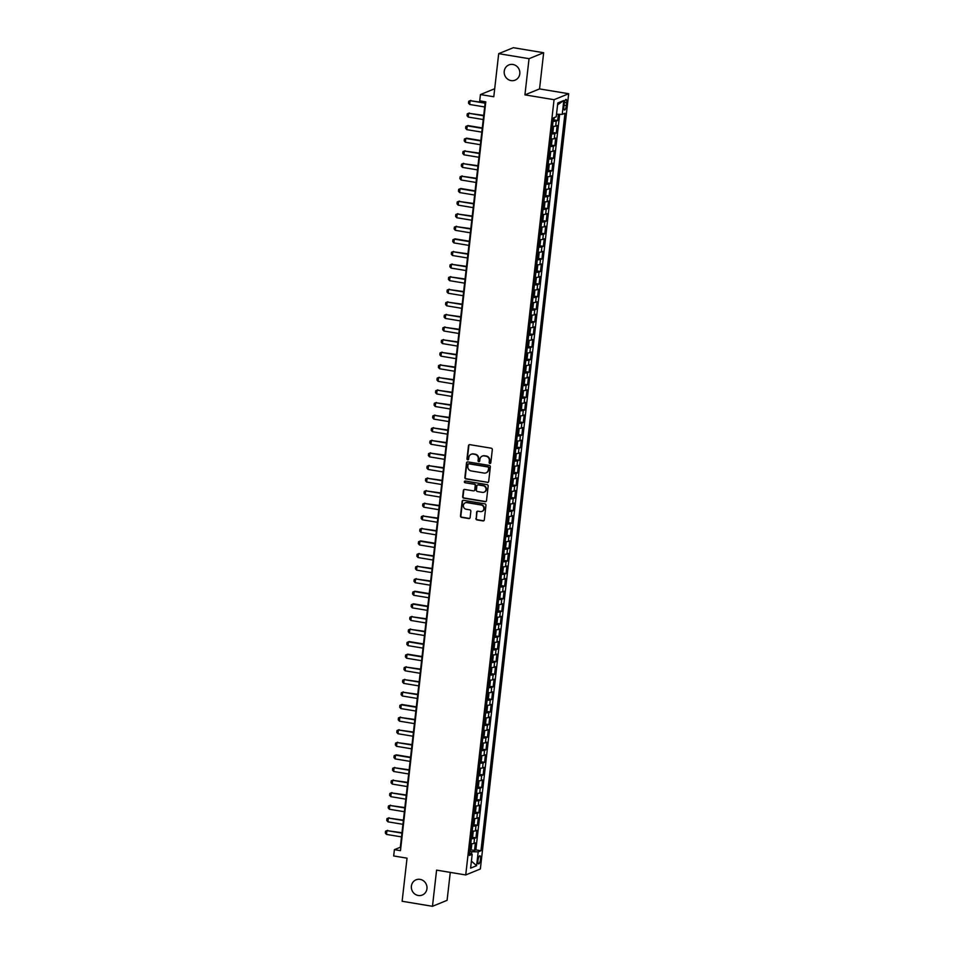 <?xml version="1.0" encoding="UTF-8"?>
<svg xmlns="http://www.w3.org/2000/svg" width="954" height="954" viewBox="0 0 954 954"><rect width="100%" height="100%" fill="white"/><g stroke="black" fill="none" stroke-linecap="round" stroke-linejoin="round"><path stroke-width="1.43" d="M489.879 463.489A0.882 0.835 -112.2 0 0 490.821 462.762L492.312 449.632A1.264 1.192 -112.2 0 0 491.262 448.201L469.809 444.647A1.264 1.192 -112.2 0 0 468.486 445.685L466.983 458.814A0.882 0.835 -112.2 0 0 468.152 459.768A0.882 0.835 -112.2 0 0 468.652 459.089L468.843 457.395A4.031 3.804 -112.2 0 1 473.112 454.068L474.901 454.366A4.031 3.804 -112.2 0 1 478.264 458.946L478.061 460.651A0.882 0.835 -112.2 0 0 479.23 461.605A0.882 0.835 -112.2 0 0 479.731 460.925L479.934 459.232A4.031 3.804 -112.2 0 1 484.191 455.905L485.98 456.203A4.031 3.804 -112.2 0 1 489.342 460.782L489.152 462.487A0.882 0.835 -112.2 0 0 489.879 463.489M482.414 456.048A4.031 3.804 -112.2 0 1 484.584 455.75L486.373 456.036A4.031 3.804 -112.2 0 1 489.736 460.627L489.545 462.32A0.882 0.835 -112.2 0 0 490.499 463.334M469.404 444.659A1.264 1.192 -112.2 0 0 468.879 445.53L467.377 458.647A0.882 0.835 -112.2 0 0 468.342 459.661M471.336 454.211A4.031 3.804 -112.2 0 1 473.506 453.913L475.295 454.211A4.031 3.804 -112.2 0 1 478.658 458.791L478.467 460.484A0.882 0.835 -112.2 0 0 479.421 461.497M420.082 879.373A8.216 7.751 -112.2 0 0 411.424 888.269A8.216 7.751 -112.2 0 0 422.264 895.043A8.216 7.751 -112.2 0 0 420.082 879.373M512.918 64.478A8.216 7.751 -112.2 0 0 504.261 73.375A8.216 7.751 -112.2 0 0 515.112 80.148A8.216 7.751 -112.2 0 0 512.918 64.478M480.506 859.315A4.114 1.181 99.4 0 0 479.91 855.786A4.114 1.181 99.4 0 0 477.978 860.353A4.114 1.181 99.4 0 0 478.574 863.895A4.114 1.181 99.4 0 0 480.506 859.315M475.915 518.475A1.264 1.192 -112.2 0 0 476.964 519.906L482.974 520.908A1.264 1.192 -112.2 0 0 484.31 519.858L485.968 505.286A1.264 1.192 -112.2 0 0 484.918 503.855L463.477 500.301A1.264 1.192 -112.2 0 0 462.141 501.339L460.484 515.911A1.264 1.192 -112.2 0 0 461.533 517.354L468.796 518.559A1.264 1.192 -112.2 0 0 470.131 517.521L470.847 511.272A1.264 1.192 -112.2 0 0 469.785 509.841L466.184 509.245A3.375 3.184 -112.2 0 1 465.29 502.818A3.375 3.184 -112.2 0 1 466.935 502.639L481.054 504.976A3.375 3.184 -112.2 0 1 481.961 511.404A3.375 3.184 -112.2 0 1 480.303 511.582L477.954 511.201A1.264 1.192 -112.2 0 0 476.618 512.238L476.308 518.308A1.264 1.192 -112.2 0 0 477.358 519.739L483.368 520.741A1.264 1.192 -112.2 0 0 483.785 520.741M529.041 58.683L524.927 94.863L539.547 88.913L543.661 52.732L529.041 58.683L498.692 53.662L493.79 96.759L480.434 94.553L479.719 100.838L485.789 101.851L400.465 850.67L394.396 849.668L393.68 855.953L407.036 858.171L402.123 901.268L432.472 906.3L447.092 900.337L450.276 872.385M524.927 94.863L554.059 99.693L465.731 874.949L436.586 870.12L432.472 906.3M487.351 482.486A1.264 1.192 -112.2 0 0 488.686 481.448L490.344 466.864A1.264 1.192 -112.2 0 0 489.295 465.433L467.854 461.879A1.264 1.192 -112.2 0 0 466.518 462.917L464.86 477.501A1.264 1.192 -112.2 0 0 465.91 478.932L487.744 482.319A1.264 1.192 -112.2 0 0 488.162 482.319M488.162 486.075L486.492 500.659A1.264 1.192 -112.2 0 1 485.169 501.697L463.716 498.143A1.264 1.192 -112.2 0 1 462.666 496.712L463.382 490.475A1.264 1.192 -112.2 0 1 464.705 489.426L473.411 490.869A1.264 1.192 -112.2 0 0 474.746 489.831L475.211 485.693A1.264 1.192 -112.2 0 0 474.162 484.262L465.111 482.76A0.882 0.835 -112.2 0 1 464.872 481.078A0.882 0.835 -112.2 0 1 465.302 481.031L487.112 484.644A1.264 1.192 -112.2 0 1 488.162 486.075M498.692 53.662L513.312 47.7L543.661 52.732M470.584 849.775L474.532 850.431L475.39 842.883L473.947 843.467L474.52 838.435A5.14 0.859 -173.5 0 1 471.336 838.626M472.027 837.195L475.963 837.85L476.833 830.29L475.39 830.886L475.963 825.854A5.14 0.859 -173.5 0 1 472.767 826.045M473.458 824.602L477.405 825.258L478.264 817.709L476.821 818.293L477.394 813.261A5.14 0.859 -173.5 0 1 474.198 813.452M474.889 812.021L478.836 812.677L479.695 805.128L478.252 805.713L478.825 800.68A5.14 0.859 -173.5 0 1 475.629 800.871M476.32 799.44L480.267 800.084L481.126 792.535L479.683 793.132L480.256 788.087A5.14 0.859 -173.5 0 1 477.072 788.29M477.763 786.847L481.698 787.503L482.569 779.955L481.126 780.539L481.698 775.507A5.14 0.859 -173.5 0 1 478.503 775.697M479.194 774.266L483.141 774.922L484 767.374L482.557 767.958L483.129 762.926A5.14 0.859 -173.5 0 1 479.934 763.117M480.625 761.686L484.572 762.329L485.431 754.781L483.988 755.365L484.56 750.333A5.14 0.859 -173.5 0 1 481.365 750.536M482.056 749.093L486.003 749.749L486.862 742.2L485.419 742.784L485.991 737.752A5.14 0.859 -173.5 0 1 482.807 737.943M483.499 736.512L487.434 737.168L488.305 729.607L486.862 730.204L487.434 725.171A5.14 0.859 -173.5 0 1 484.238 725.362M484.93 723.931L488.877 724.575L489.736 717.026L488.293 717.611L488.865 712.578A5.14 0.859 -173.5 0 1 485.669 712.781M486.361 711.338L490.308 711.994L491.167 704.446L489.724 705.03L490.296 699.997A5.14 0.859 -173.5 0 1 487.1 700.188M487.792 698.757L491.739 699.413L492.598 691.853L491.155 692.449L491.727 687.405A5.14 0.859 -173.5 0 1 488.543 687.607M489.235 686.164L493.17 686.82L494.041 679.272L492.598 679.856L493.17 674.824A5.14 0.859 -173.5 0 1 489.974 675.015M490.666 673.584L494.613 674.239L495.472 666.691L494.029 667.275L494.601 662.243A5.14 0.859 -173.5 0 1 491.405 662.434M492.097 661.003L496.044 661.647L496.903 654.098L495.46 654.694L496.032 649.65A5.14 0.859 -173.5 0 1 492.836 649.853M493.528 648.41L497.475 649.066L498.334 641.517L496.891 642.102L497.463 637.069A5.14 0.859 -173.5 0 1 494.279 637.26M494.971 635.829L498.906 636.485L499.765 628.936L498.334 629.521L498.906 624.488A5.14 0.859 -173.5 0 1 495.71 624.679M496.402 623.248L500.349 623.892L501.208 616.344L499.765 616.928L500.337 611.896A5.14 0.859 -173.5 0 1 497.141 612.098M497.833 610.655L501.78 611.311L502.639 603.763L501.196 604.347L501.768 599.315A5.14 0.859 -173.5 0 1 498.572 599.506M499.264 598.075L503.211 598.73L504.07 591.17L502.627 591.766L503.199 586.734A5.14 0.859 -173.5 0 1 500.015 586.925M500.707 585.482L504.642 586.138L505.501 578.589L504.07 579.173L504.642 574.141A5.14 0.859 -173.5 0 1 501.446 574.332M502.138 572.901L506.085 573.557L506.944 566.008L505.501 566.593L506.073 561.56A5.14 0.859 -173.5 0 1 502.877 561.751M503.569 560.32L507.516 560.976L508.375 553.415L506.932 554.012L507.504 548.967A5.14 0.859 -173.5 0 1 504.308 549.17M505 547.727L508.947 548.383L509.806 540.835L508.363 541.419L508.935 536.386A5.14 0.859 -173.5 0 1 505.751 536.577M506.443 535.146L510.378 535.802L511.237 528.254L509.794 528.838L510.378 523.806A5.14 0.859 -173.5 0 1 507.182 523.996M507.874 522.565L511.821 523.209L512.68 515.661L511.237 516.257L511.809 511.213A5.14 0.859 -173.5 0 1 508.613 511.416M509.305 509.973L513.252 510.628L514.111 503.08L512.668 503.664L513.24 498.632A5.14 0.859 -173.5 0 1 510.044 498.823M510.736 497.392L514.683 498.048L515.542 490.487L514.099 491.083L514.671 486.051A5.14 0.859 -173.5 0 1 511.487 486.242M512.167 484.811L516.114 485.455L516.973 477.906L515.53 478.491L516.114 473.458A5.14 0.859 -173.5 0 1 512.918 473.661M513.61 472.218L517.557 472.874L518.416 465.325L516.973 465.91L517.545 460.877A5.14 0.859 -173.5 0 1 514.349 461.068M515.041 459.637L518.988 460.293L519.847 452.733L518.404 453.329L518.976 448.297A5.14 0.859 -173.5 0 1 515.78 448.487M516.472 447.044L520.419 447.7L521.278 440.152L519.835 440.736L520.407 435.704A5.14 0.859 -173.5 0 1 517.223 435.895M517.903 434.464L521.85 435.119L522.709 427.571L521.266 428.155L521.85 423.123A5.14 0.859 -173.5 0 1 518.654 423.314M519.346 421.883L523.281 422.539L524.151 414.978L522.709 415.574L523.281 410.53A5.14 0.859 -173.5 0 1 520.085 410.733M520.777 409.29L524.724 409.946L525.582 402.397L524.14 402.982L524.712 397.949A5.14 0.859 -173.5 0 1 521.516 398.14M522.208 396.709L526.155 397.365L527.013 389.816L525.571 390.401L526.143 385.368A5.14 0.859 -173.5 0 1 522.959 385.559M523.639 384.128L527.586 384.772L528.444 377.224L527.002 377.808L527.586 372.775A5.14 0.859 -173.5 0 1 524.39 372.978M525.082 371.535L529.017 372.191L529.887 364.643L528.444 365.227L529.017 360.195A5.14 0.859 -173.5 0 1 525.821 360.385M526.513 358.954L530.46 359.61L531.318 352.05L529.875 352.646L530.448 347.614A5.14 0.859 -173.5 0 1 527.252 347.805M527.944 346.374L531.891 347.017L532.749 339.469L531.306 340.053L531.879 335.021A5.14 0.859 -173.5 0 1 528.683 335.224M529.375 333.781L533.322 334.437L534.18 326.888L532.737 327.472L533.31 322.44A5.14 0.859 -173.5 0 1 530.126 322.631M530.818 321.2L534.753 321.856L535.623 314.295L534.18 314.892L534.753 309.859A5.14 0.859 -173.5 0 1 531.557 310.05M532.249 308.607L536.196 309.263L537.054 301.714L535.611 302.299L536.184 297.266A5.14 0.859 -173.5 0 1 532.988 297.457M533.68 296.026L537.627 296.682L538.485 289.134L537.042 289.718L537.615 284.686A5.14 0.859 -173.5 0 1 534.419 284.876M535.111 283.445L539.058 284.089L539.916 276.541L538.473 277.137L539.046 272.093A5.14 0.859 -173.5 0 1 535.862 272.295M536.553 270.853L540.489 271.508L541.359 263.96L539.916 264.544L540.489 259.512A5.14 0.859 -173.5 0 1 537.293 259.703M537.984 258.272L541.932 258.928L542.79 251.379L541.347 251.963L541.92 246.931A5.14 0.859 -173.5 0 1 538.724 247.122M539.415 245.691L543.363 246.335L544.221 238.786L542.778 239.371L543.351 234.338A5.14 0.859 -173.5 0 1 540.155 234.541M540.846 233.098L544.794 233.754L545.652 226.205L544.209 226.79L544.782 221.757A5.14 0.859 -173.5 0 1 541.598 221.948M542.289 220.517L546.225 221.173L547.095 213.613L545.652 214.209L546.225 209.176A5.14 0.859 -173.5 0 1 543.029 209.367M543.72 207.936L547.668 208.58L548.526 201.032L547.083 201.616L547.656 196.584A5.14 0.859 -173.5 0 1 544.46 196.786M545.151 195.343L549.099 195.999L549.957 188.451L548.514 189.035L549.087 184.003A5.14 0.859 -173.5 0 1 545.891 184.194M546.582 182.763L550.53 183.418L551.388 175.858L549.945 176.454L550.518 171.41A5.14 0.859 -173.5 0 1 547.334 171.613M548.025 170.17L551.961 170.826L552.831 163.277L551.388 163.861L551.961 158.829A5.14 0.859 -173.5 0 1 548.765 159.02M549.456 157.589L553.403 158.245L554.262 150.696L552.819 151.281L553.392 146.248A5.14 0.859 -173.5 0 1 550.196 146.439M550.887 145.008L554.834 145.652L555.693 138.103L554.25 138.7L554.823 133.655A5.14 0.859 -173.5 0 1 551.627 133.858M552.318 132.415L556.265 133.071L557.124 125.523L555.681 126.107A5.14 0.859 -173.5 0 1 552.497 126.298M564.208 103.831L563.897 106.609A3.983 1.145 99.4 0 0 564.47 110.032A3.983 1.145 99.4 0 0 566.342 105.608L566.652 102.841A3.983 1.145 99.4 0 0 566.08 99.407A3.983 1.145 99.4 0 0 564.208 103.831M554.059 99.693L568.679 93.73L480.351 868.987L465.731 874.949M474.532 850.431L475.855 849.895L480.959 850.741L564.983 113.24L562.216 114.373L556.504 114.23M480.959 850.741L478.192 851.862L476.618 865.707L470.608 868.152L472.182 854.307L469.416 855.44L553.439 117.938L556.206 116.817L557.792 102.972L563.79 100.528L562.216 114.373M553.761 119.834L557.696 120.49L556.254 121.075A5.14 0.859 -173.5 0 1 553.07 121.265M556.265 133.071L554.823 133.655M554.834 145.652L553.392 146.248M553.403 158.245L551.961 158.829M551.961 170.826L550.518 171.41M550.53 183.418L549.087 184.003M549.099 195.999L547.656 196.584M547.668 208.58L546.225 209.176M546.225 221.173L544.782 221.757M544.794 233.754L543.351 234.338M543.363 246.335L541.92 246.931M541.932 258.928L540.489 259.512M540.489 271.508L539.046 272.093M539.058 284.089L537.615 284.686M537.627 296.682L536.184 297.266M536.196 309.263L534.753 309.859M534.753 321.856L533.31 322.44M533.322 334.437L531.879 335.021M531.891 347.017L530.448 347.614M530.46 359.61L529.017 360.195M529.017 372.191L527.586 372.775M527.586 384.772L526.143 385.368M526.155 397.365L524.712 397.949M524.724 409.946L523.281 410.53M523.281 422.539L521.85 423.123M521.85 435.119L520.407 435.704M520.419 447.7L518.976 448.297M518.988 460.293L517.545 460.877M517.557 472.874L516.114 473.458M516.114 485.455L514.671 486.051M514.683 498.048L513.24 498.632M513.252 510.628L511.809 511.213M511.821 523.209L510.378 523.806M510.378 535.802L508.935 536.386M508.947 548.383L507.504 548.967M507.516 560.976L506.073 561.56M506.085 573.557L504.642 574.141M504.642 586.138L503.199 586.734M503.211 598.73L501.768 599.315M501.78 611.311L500.337 611.896M500.349 623.892L498.906 624.488M498.906 636.485L497.463 637.069M497.475 649.066L496.032 649.65M496.044 661.647L494.601 662.243M494.613 674.239L493.17 674.824M493.17 686.82L491.727 687.405M491.739 699.413L490.296 699.997M490.308 711.994L488.865 712.578M488.877 724.575L487.434 725.171M487.434 737.168L485.991 737.752M486.003 749.749L484.56 750.333M484.572 762.329L483.129 762.926M483.141 774.922L481.698 775.507M481.698 787.503L480.256 788.087M480.267 800.084L478.825 800.68M478.836 812.677L477.394 813.261M477.405 825.258L475.963 825.854M475.963 837.85L474.52 838.435M475.855 849.895L559.664 114.301M557.696 120.49L558.412 114.277M471.491 854.009L471.753 851.707L469.881 851.397M539.547 88.913L568.679 93.73M485.264 101.756L400.322 847.247L394.396 849.668M494.697 88.734L480.434 94.553M551.054 138.89A5.14 0.859 6.5 0 0 554.25 138.7M549.623 151.471A5.14 0.859 6.5 0 0 552.819 151.281M548.192 164.064A5.14 0.859 6.5 0 0 551.388 163.861M546.761 176.645A5.14 0.859 6.5 0 0 549.945 176.454M545.318 189.226A5.14 0.859 6.5 0 0 548.514 189.035M543.887 201.819A5.14 0.859 6.5 0 0 547.083 201.616M542.456 214.4A5.14 0.859 6.5 0 0 545.652 214.209M541.025 226.98A5.14 0.859 6.5 0 0 544.209 226.79M539.582 239.573A5.14 0.859 6.5 0 0 542.778 239.371M538.151 252.154A5.14 0.859 6.5 0 0 541.347 251.963M536.72 264.735A5.14 0.859 6.5 0 0 539.916 264.544M535.289 277.328A5.14 0.859 6.5 0 0 538.473 277.137M533.846 289.909A5.14 0.859 6.5 0 0 537.042 289.718M532.415 302.501A5.14 0.859 6.5 0 0 535.611 302.299M530.984 315.082A5.14 0.859 6.5 0 0 534.18 314.892M529.553 327.663A5.14 0.859 6.5 0 0 532.737 327.472M528.111 340.256A5.14 0.859 6.5 0 0 531.306 340.053M526.68 352.837A5.14 0.859 6.5 0 0 529.875 352.646M525.249 365.418A5.14 0.859 6.5 0 0 528.444 365.227M523.818 378.011A5.14 0.859 6.5 0 0 527.002 377.808M522.375 390.591A5.14 0.859 6.5 0 0 525.571 390.401M520.944 403.184A5.14 0.859 6.5 0 0 524.14 402.982M519.513 415.765A5.14 0.859 6.5 0 0 522.709 415.574M518.082 428.346A5.14 0.859 6.5 0 0 521.266 428.155M516.639 440.939A5.14 0.859 6.5 0 0 519.835 440.736M515.208 453.52A5.14 0.859 6.5 0 0 518.404 453.329M513.777 466.101A5.14 0.859 6.5 0 0 516.973 465.91M512.346 478.693A5.14 0.859 6.5 0 0 515.53 478.491M510.903 491.274A5.14 0.859 6.5 0 0 514.099 491.083M509.472 503.855A5.14 0.859 6.5 0 0 512.668 503.664M508.041 516.448A5.14 0.859 6.5 0 0 511.237 516.257M506.61 529.029A5.14 0.859 6.5 0 0 509.794 528.838M505.167 541.622A5.14 0.859 6.5 0 0 508.363 541.419M503.736 554.202A5.14 0.859 6.5 0 0 506.932 554.012M502.305 566.783A5.14 0.859 6.5 0 0 505.501 566.593M500.874 579.376A5.14 0.859 6.5 0 0 504.07 579.173M499.443 591.957A5.14 0.859 6.5 0 0 502.627 591.766M498 604.538A5.14 0.859 6.5 0 0 501.196 604.347M496.569 617.131A5.14 0.859 6.5 0 0 499.765 616.928M495.138 629.712A5.14 0.859 6.5 0 0 498.334 629.521M493.707 642.292A5.14 0.859 6.5 0 0 496.891 642.102M492.264 654.885A5.14 0.859 6.5 0 0 495.46 654.694M490.833 667.466A5.14 0.859 6.5 0 0 494.029 667.275M489.402 680.059A5.14 0.859 6.5 0 0 492.598 679.856M487.971 692.64A5.14 0.859 6.5 0 0 491.155 692.449M486.528 705.221A5.14 0.859 6.5 0 0 489.724 705.03M485.097 717.813A5.14 0.859 6.5 0 0 488.293 717.611M483.666 730.394A5.14 0.859 6.5 0 0 486.862 730.204M482.235 742.975A5.14 0.859 6.5 0 0 485.419 742.784M480.792 755.568A5.14 0.859 6.5 0 0 483.988 755.365M479.361 768.149A5.14 0.859 6.5 0 0 482.557 767.958M477.93 780.73A5.14 0.859 6.5 0 0 481.126 780.539M476.499 793.323A5.14 0.859 6.5 0 0 479.683 793.132M475.056 805.903A5.14 0.859 6.5 0 0 478.252 805.713M473.625 818.496A5.14 0.859 6.5 0 0 476.821 818.293M472.194 831.077A5.14 0.859 6.5 0 0 475.39 830.886M472.182 854.307L469.678 853.198M470.763 843.658A5.14 0.859 6.5 0 0 473.947 843.467M471.753 851.707L478.192 851.862M557.577 104.845L563.79 100.528M476.618 865.707L471.407 861.092M467.436 461.891A1.264 1.192 -112.2 0 0 466.911 462.762L465.254 477.334A1.264 1.192 -112.2 0 0 466.303 478.765L487.744 482.319M488.52 467.949A0.882 0.835 -112.2 0 0 487.792 466.947L468.963 463.835A0.882 0.835 -112.2 0 0 468.032 464.562L467.83 466.351A4.031 3.804 -112.2 0 0 471.193 470.93L484.06 473.065A4.031 3.804 -112.2 0 0 488.317 469.738L488.925 467.794A0.882 0.835 -112.2 0 0 488.186 466.792L487.792 466.947M468.736 463.823A0.882 0.835 -112.2 0 1 469.356 463.668L488.186 466.792M486.23 472.767A4.031 3.804 -112.2 0 0 488.71 469.583L488.317 469.738M488.925 467.794L488.71 469.583M464.3 489.438A1.264 1.192 -112.2 0 0 463.775 490.308L463.06 496.545A1.264 1.192 -112.2 0 0 464.109 497.976L485.562 501.53A1.264 1.192 -112.2 0 0 485.968 501.53M474.21 490.702A1.264 1.192 -112.2 0 0 475.14 489.676L475.605 485.538A1.264 1.192 -112.2 0 0 474.555 484.107L465.111 482.76M465.075 481.031A0.882 0.835 -112.2 0 0 465.504 482.605M482.438 492.371A3.375 3.184 -112.2 0 0 485.991 488.71A3.375 3.184 -112.2 0 0 483.189 485.753L478.216 484.93A1.264 1.192 -112.2 0 0 476.881 485.968L476.404 490.106A1.264 1.192 -112.2 0 0 477.465 491.548L482.438 492.371M484.274 492.097A3.375 3.184 -112.2 0 0 483.583 485.598L483.189 485.753M477.799 484.942A1.264 1.192 -112.2 0 1 478.61 484.775L483.583 485.598M477.537 511.201A1.264 1.192 -112.2 0 0 477.012 512.071L476.308 518.308M482.152 511.32A3.375 3.184 -112.2 0 0 481.448 504.821L481.054 504.976M465.492 502.746A3.375 3.184 -112.2 0 1 467.329 502.472L481.448 504.821M463.06 500.313A1.264 1.192 -112.2 0 0 462.535 501.184L460.877 515.756A1.264 1.192 -112.2 0 0 461.927 517.187L469.189 518.392A1.264 1.192 -112.2 0 0 469.606 518.392M554.608 117.473L553.177 120.276M485.145 102.782L470.095 100.695L469.666 104.463L484.668 106.955M469.666 104.463L468.497 103.139L468.712 101.255L470.811 100.408M485.097 103.175L470.095 100.695L468.712 101.255M551.746 132.856L553.046 131.199L553.475 127.419L552.461 126.572M551.937 130.483L552.116 128.969M483.714 115.362L468.664 113.276L468.235 117.056L483.237 119.536M468.235 117.056L467.055 115.732L467.269 113.836L469.368 112.989M483.666 115.768L468.664 113.276L467.269 113.836M550.315 145.449L551.615 143.78L552.044 139.999L551.03 139.153M550.506 143.064L550.673 141.55M482.283 127.943L467.937 125.57L467.233 125.868L466.792 129.637L481.806 132.129M466.792 129.637L465.624 128.313L465.838 126.429L467.937 125.57M482.235 128.349L467.233 125.868L465.838 126.429M548.872 158.03L550.184 156.361L550.613 152.592L549.599 151.734M549.075 155.645L549.242 154.143M480.84 140.536L466.506 138.163L465.791 138.449L465.361 142.229L480.375 144.71M465.361 142.229L464.193 140.894L464.407 139.01L466.506 138.163M480.804 140.93L465.791 138.449L464.407 139.01M547.441 170.611L548.741 168.953L549.17 165.173L548.156 164.327M547.632 168.238L547.811 166.723M479.409 153.117L464.359 151.03L463.93 154.81L478.932 157.291M463.93 154.81L462.762 153.487L462.976 151.591L465.075 150.744M479.361 153.522L464.359 151.03L462.976 151.591M546.01 183.204L547.31 181.534L547.739 177.754L546.725 176.907M546.403 183.073L546.737 176.764M546.201 180.819L546.38 179.304M477.978 165.71L462.928 163.623L462.499 167.391L477.501 169.884M462.499 167.391L461.319 166.068L461.533 164.183L463.632 163.325M477.93 166.103L462.928 163.623L461.533 164.183M544.579 195.785L545.879 194.115L546.308 190.347L545.294 189.488M544.961 195.665L545.306 189.345M544.77 193.4L544.937 191.897M476.547 178.291L461.497 176.204L461.068 179.984L476.07 182.464M461.068 179.984L459.888 178.648L460.102 176.764L462.201 175.918M476.499 178.684L461.497 176.204L460.102 176.764M543.136 208.366L544.448 206.708L544.877 202.928L543.863 202.081M543.339 205.992L543.506 204.478M475.104 190.872L460.77 188.498L460.055 188.785L459.625 192.565L474.639 195.045M459.625 192.565L458.457 191.241L458.671 189.345L460.77 188.498M475.068 191.277L460.055 188.785L458.671 189.345M541.705 220.958L543.005 219.289L543.434 215.509L542.421 214.662M541.896 218.573L542.075 217.059M473.673 203.464L458.624 201.377L458.194 205.146L473.196 207.638M458.194 205.146L457.026 203.822L457.24 201.938L459.339 201.079M473.625 203.858L458.624 201.377L457.24 201.938M540.274 233.539L541.574 231.87L542.003 228.101L540.99 227.243M540.465 231.154L540.644 229.652M472.242 216.045L457.193 213.958L456.763 217.739L471.765 220.219M456.763 217.739L455.583 216.415L455.797 214.519L457.908 213.672M472.194 216.451L457.193 213.958L455.797 214.519M538.843 246.12L540.143 244.462L540.572 240.682L539.559 239.836M539.034 243.747L539.201 242.233M470.811 228.626L455.762 226.539L455.332 230.319L470.334 232.812M455.332 230.319L454.152 228.996L454.366 227.112L456.465 226.253M470.763 229.032L455.762 226.539L454.366 227.112M537.4 258.713L538.712 257.043L539.141 253.275L538.128 252.416M537.603 256.328L537.77 254.825M469.368 241.219L455.034 238.846L454.319 239.132L453.889 242.9L468.903 245.393M453.889 242.9L452.721 241.577L452.935 239.692L455.034 238.846M469.332 241.612L454.319 239.132L452.935 239.692M535.969 271.294L537.269 269.636L537.698 265.856L536.685 265.009M536.16 268.921L536.339 267.406M467.937 253.8L452.888 251.713L452.458 255.493L467.46 257.974M452.458 255.493L451.29 254.169L451.504 252.273L453.603 251.427M467.889 254.205L452.888 251.713L451.504 252.273M534.538 283.887L535.838 282.217L536.267 278.437L535.254 277.59M534.729 281.502L534.908 279.987M466.506 266.381L451.457 264.306L451.027 268.074L466.029 270.566M451.027 268.074L449.847 266.75L450.061 264.866L452.172 264.008M466.458 266.786L451.457 264.306L450.061 264.866M533.107 296.467L534.407 294.798L534.836 291.03L533.823 290.171M533.298 294.082L533.465 292.58M465.075 278.973L450.026 276.887L449.596 280.667L464.598 283.147M449.596 280.667L448.416 279.331L448.63 277.447L450.729 276.6M465.027 279.367L450.026 276.887L448.63 277.447M531.664 309.048L532.976 307.391L533.405 303.61L532.392 302.764M531.867 306.675L532.034 305.161M463.644 291.554L448.583 289.467L448.153 293.248L463.167 295.728M448.153 293.248L446.985 291.924L447.199 290.028L449.298 289.181M463.596 291.96L448.583 289.467L447.199 290.028M530.233 321.641L531.533 319.972L531.962 316.191L530.949 315.345M530.424 319.256L530.603 317.742M462.201 304.147L447.152 302.06L446.722 305.829L461.724 308.321M446.722 305.829L445.554 304.505L445.768 302.621L447.867 301.762M462.153 304.541L447.152 302.06L445.768 302.621M528.802 334.222L530.102 332.552L530.531 328.784L529.518 327.926M528.993 331.837L529.172 330.334M460.77 316.728L445.721 314.641L445.291 318.421L460.293 320.902M445.291 318.421L444.111 317.086L444.325 315.202L446.436 314.355M460.722 317.122L445.721 314.641L444.325 315.202M527.371 346.803L528.671 345.145L529.1 341.365L528.087 340.518M527.765 346.684L528.099 340.375M527.562 344.43L527.729 342.915M459.339 329.309L444.29 327.222L443.86 331.002L458.862 333.483M443.86 331.002L442.68 329.679L442.894 327.794L444.993 326.936M459.291 329.714L444.29 327.222L442.894 327.794M525.94 359.396L527.24 357.726L527.669 353.946L526.656 353.099M526.322 359.264L526.668 352.956M526.131 357.011L526.298 355.508M457.908 341.902L442.847 339.815L442.417 343.583L457.431 346.075M442.417 343.583L441.249 342.259L441.463 340.375L443.562 339.517M457.86 342.295L442.847 339.815L441.463 340.375M524.497 371.977L525.797 370.307L526.226 366.539L525.213 365.68M524.891 371.857L525.237 365.537M524.7 369.603L524.867 368.089M456.465 354.483L441.416 352.396L440.986 356.176L455.988 358.656M440.986 356.176L439.818 354.852L440.032 352.956L442.131 352.109M456.417 354.888L441.416 352.396L440.032 352.956M523.066 384.569L524.366 382.9L524.795 379.12L523.782 378.273M523.46 384.438L523.806 378.13M523.257 382.184L523.436 380.67M455.034 367.063L439.985 364.977L439.555 368.757L454.557 371.249M439.555 368.757L438.375 367.433L438.59 365.549L440.7 364.69M454.986 367.469L439.985 364.977L438.59 365.549M521.635 397.15L522.935 395.481L523.364 391.712L522.351 390.854M522.029 397.019L522.363 390.711M521.826 394.765L521.993 393.263M453.603 379.656L438.554 377.569L438.124 381.338L453.126 383.83M438.124 381.338L436.944 380.014L437.159 378.13L439.257 377.283M453.555 380.05L438.554 377.569L437.159 378.13M520.204 409.731L521.504 408.073L521.933 404.293L520.92 403.447M520.586 409.612L520.932 403.303M520.395 407.358L520.562 405.844M452.172 392.237L437.111 390.15L436.682 393.93L451.695 396.411M436.682 393.93L435.513 392.607L435.728 390.711L437.826 389.864M452.124 392.643L437.111 390.15L435.728 390.711M518.761 422.324L520.061 420.654L520.502 416.874L519.477 416.027M519.155 422.193L519.501 415.884M518.964 419.939L519.131 418.424M450.729 404.818L435.68 402.743L435.251 406.511L450.252 409.004M435.251 406.511L434.082 405.188L434.297 403.303L436.395 402.445M450.682 405.223L435.68 402.743L434.297 403.303M517.33 434.905L518.63 433.235L519.059 429.467L518.046 428.608M517.724 434.786L518.07 428.465M517.521 432.52L517.7 431.017M449.298 417.411L434.249 415.324L433.82 419.104L448.821 421.585M433.82 419.104L432.639 417.769L432.854 415.884L434.964 415.038M449.251 417.804L434.249 415.324L432.854 415.884M515.899 447.486L517.199 445.828L517.628 442.048L516.615 441.201M516.293 447.366L516.627 441.058M516.09 445.113L516.257 443.598M447.867 429.992L432.818 427.905L432.389 431.685L447.39 434.165M432.389 431.685L431.208 430.361L431.423 428.465L433.521 427.619M447.82 430.397L432.818 427.905L431.423 428.465M514.468 460.078L515.768 458.409L516.197 454.629L515.184 453.782M514.659 457.693L514.826 456.179M446.436 442.584L431.375 440.498L430.946 444.266L445.959 446.758M430.946 444.266L429.777 442.942L429.992 441.058L432.09 440.199M446.389 442.978L431.375 440.498L429.992 441.058M513.025 472.659L514.325 470.99L514.766 467.221L513.741 466.363M513.228 470.274L513.395 468.772M444.993 455.165L429.944 453.078L429.515 456.859L444.516 459.339M429.515 456.859L428.346 455.523L428.561 453.639L430.659 452.792M444.958 455.559L429.944 453.078L428.561 453.639M511.594 485.24L512.894 483.583L513.324 479.802L512.31 478.956M511.785 482.867L511.964 481.353M443.562 467.746L428.513 465.659L428.084 469.44L443.085 471.92M428.084 469.44L426.903 468.116L427.118 466.232L429.228 465.373M443.515 468.152L428.513 465.659L427.118 466.232M510.163 497.833L511.463 496.163L511.893 492.395L510.879 491.537M510.354 495.448L510.533 493.945M442.131 480.339L427.082 478.252L426.653 482.02L441.654 484.513M426.653 482.02L425.472 480.697L425.687 478.813L427.786 477.954M442.084 480.733L427.082 478.252L425.687 478.813M508.732 510.414L510.032 508.744L510.462 504.976L509.448 504.117M508.923 508.041L509.09 506.526M440.7 492.92L425.639 490.833L425.21 494.613L440.223 497.094M425.21 494.613L424.041 493.29L424.256 491.393L426.355 490.547M440.653 493.325L425.639 490.833L424.256 491.393M507.289 523.007L508.589 521.337L509.031 517.557L508.005 516.71M507.492 520.622L507.659 519.107M439.257 505.501L424.208 503.426L423.779 507.194L438.78 509.686M423.779 507.194L422.61 505.87L422.825 503.986L424.924 503.128M439.222 505.906L424.208 503.426L422.825 503.986M505.858 535.588L507.158 533.918L507.588 530.15L506.574 529.291M506.252 535.456L506.598 529.148M506.049 533.203L506.228 531.7M437.826 518.094L422.777 516.007L422.348 519.775L437.349 522.267M422.348 519.775L421.167 518.451L421.394 516.567L423.493 515.72M437.779 518.487L422.777 516.007L421.394 516.567M504.427 548.168L505.727 546.511L506.157 542.731L505.143 541.884M504.821 548.049L505.155 541.741M504.618 545.795L504.797 544.281M436.395 530.674L421.346 528.588L420.917 532.368L435.918 534.848M420.917 532.368L419.736 531.044L419.951 529.148L422.05 528.301M436.348 531.08L421.346 528.588L419.951 529.148M502.996 560.761L504.296 559.092L504.726 555.311L503.712 554.465M503.378 560.63L503.724 554.322M503.187 558.376L503.354 556.862M434.964 543.255L420.619 540.882L419.915 541.18L419.474 544.949L434.487 547.441M419.474 544.949L418.305 543.625L418.52 541.741L420.619 540.882M434.917 543.661L419.915 541.18L418.52 541.741M501.554 573.342L502.865 571.673L503.295 567.904L502.269 567.046M501.947 573.223L502.293 566.903M501.756 570.957L501.923 569.455M433.521 555.848L418.472 553.761L418.043 557.541L433.044 560.022M418.043 557.541L416.874 556.206L417.089 554.322L419.188 553.475M433.486 556.242L418.472 553.761L417.089 554.322M500.123 585.923L501.422 584.265L501.852 580.485L500.838 579.638M500.516 585.804L500.862 579.495M500.313 583.55L500.492 582.035M432.09 568.429L417.041 566.342L416.612 570.122L431.613 572.603M416.612 570.122L415.443 568.799L415.658 566.903L417.757 566.056M432.043 568.834L417.041 566.342L415.658 566.903M498.692 598.516L499.991 596.846L500.421 593.066L499.407 592.219M499.085 598.385L499.419 592.076M498.882 596.131L499.061 594.616M430.659 581.022L415.61 578.935L415.181 582.703L430.182 585.196M415.181 582.703L414 581.38L414.215 579.495L416.314 578.637M430.612 581.415L415.61 578.935L414.215 579.495M497.261 611.097L498.56 609.427L498.99 605.659L497.976 604.8M497.642 610.977L497.988 604.657M497.451 608.712L497.618 607.209M429.228 593.603L414.883 591.23L414.179 591.516L413.738 595.296L428.751 597.776M413.738 595.296L412.569 593.96L412.784 592.076L414.883 591.23M429.181 594.008L414.179 591.516L412.784 592.076M495.818 623.677L497.129 622.02L497.559 618.24L496.545 617.393M496.02 621.304L496.187 619.79M427.786 606.184L413.452 603.81L412.736 604.097L412.307 607.877L427.32 610.357M412.307 607.877L411.138 606.553L411.353 604.669L413.452 603.81M427.75 606.589L412.736 604.097L411.353 604.669M494.387 636.27L495.686 634.601L496.116 630.832L495.102 629.974M494.577 633.885L494.756 632.383M426.355 618.776L411.305 616.689L410.876 620.458L425.878 622.95M410.876 620.458L409.707 619.134L409.922 617.25L412.021 616.403M426.307 619.17L411.305 616.689L409.922 617.25M492.956 648.851L494.255 647.194L494.685 643.413L493.671 642.567M493.146 646.478L493.325 644.964M424.924 631.357L409.874 629.27L409.445 633.051L424.447 635.531M409.445 633.051L408.264 631.727L408.479 629.831L410.578 628.984M424.876 631.763L409.874 629.27L408.479 629.831M491.525 661.444L492.824 659.774L493.254 655.994L492.24 655.148M491.715 659.059L491.882 657.544M423.493 643.938L409.147 641.565L408.443 641.863L408.002 645.631L423.016 648.124M408.002 645.631L406.833 644.308L407.048 642.424L409.147 641.565M423.445 644.344L408.443 641.863L407.048 642.424M490.082 674.025L491.393 672.355L491.823 668.587L490.809 667.728M490.284 671.64L490.451 670.137M422.05 656.531L407.716 654.158L407 654.444L406.571 658.224L421.585 660.705M406.571 658.224L405.402 656.889L405.617 655.004L407.716 654.158M422.014 656.924L407 654.444L405.617 655.004M488.651 686.606L489.951 684.948L490.38 681.168L489.366 680.321M488.842 684.233L489.02 682.718M420.619 669.112L405.569 667.025L405.14 670.805L420.142 673.285M405.14 670.805L403.971 669.481L404.186 667.585L406.285 666.739M420.571 669.517L405.569 667.025L404.186 667.585M487.22 699.199L488.52 697.529L488.949 693.749L487.935 692.902M487.613 699.067L487.947 692.759M487.411 696.814L487.589 695.299M419.188 681.705L404.138 679.618L403.709 683.386L418.711 685.878M403.709 683.386L402.528 682.062L402.743 680.178L404.842 679.32M419.14 682.098L404.138 679.618L402.743 680.178M485.789 711.779L487.089 710.11L487.518 706.342L486.504 705.483M486.17 711.66L486.516 705.34M485.98 709.394L486.146 707.892M417.757 694.285L402.707 692.199L402.278 695.979L417.28 698.459M402.278 695.979L401.097 694.643L401.312 692.759L403.411 691.912M417.709 694.679L402.707 692.199L401.312 692.759M484.346 724.36L485.658 722.703L486.087 718.922L485.073 718.076M484.549 721.987L484.715 720.473M416.314 706.866L401.98 704.493L401.264 704.779L400.835 708.56L415.849 711.04M400.835 708.56L399.666 707.236L399.881 705.34L401.98 704.493M416.278 707.272L401.264 704.779L399.881 705.34M482.915 736.953L484.215 735.284L484.644 731.503L483.63 730.657M483.106 734.568L483.284 733.054M414.883 719.459L399.833 717.372L399.404 721.141L414.406 723.633M399.404 721.141L398.235 719.817L398.45 717.933L400.549 717.074M414.835 719.853L399.833 717.372L398.45 717.933M481.484 749.534L482.784 747.864L483.213 744.096L482.199 743.238M481.675 747.149L481.853 745.646M413.452 732.04L398.402 729.953L397.973 733.733L412.975 736.214M397.973 733.733L396.792 732.41L397.007 730.514L399.118 729.667M413.404 732.445L398.402 729.953L397.007 730.514M480.053 762.115L481.353 760.457L481.782 756.677L480.768 755.83M480.244 759.742L480.411 758.227M412.021 744.621L396.971 742.534L396.542 746.314L411.544 748.807M396.542 746.314L395.361 744.991L395.576 743.106L397.675 742.248M411.973 745.026L396.971 742.534L395.576 743.106M478.61 774.708L479.922 773.038L480.351 769.27L479.337 768.411M478.813 772.323L478.98 770.82M410.578 757.214L396.244 754.841L395.528 755.127L395.099 758.895L410.113 761.387M395.099 758.895L393.93 757.571L394.145 755.687L396.244 754.841M410.542 757.607L395.528 755.127L394.145 755.687M477.179 787.288L478.479 785.631L478.908 781.851L477.894 781.004M477.37 784.915L477.549 783.401M409.147 769.795L394.097 767.708L393.668 771.488L408.67 773.968M393.668 771.488L392.499 770.164L392.714 768.268L394.813 767.421M409.099 770.2L394.097 767.708L392.714 768.268M475.748 799.881L477.048 798.212L477.477 794.432L476.463 793.585M475.939 797.496L476.118 795.982M407.716 782.375L392.666 780.3L392.237 784.069L407.239 786.561M392.237 784.069L391.057 782.745L391.271 780.861L393.382 780.002M407.668 782.781L392.666 780.3L391.271 780.861M474.317 812.462L475.617 810.793L476.046 807.024L475.032 806.166M474.508 810.077L474.675 808.575M406.285 794.968L391.235 792.881L390.806 796.662L405.808 799.142M390.806 796.662L389.626 795.326L389.84 793.442L391.939 792.595M406.237 795.362L391.235 792.881L389.84 793.442M472.874 825.043L474.186 823.385L474.615 819.605L473.601 818.759M473.077 822.67L473.244 821.155M404.854 807.549L389.792 805.462L389.363 809.242L404.377 811.723M389.363 809.242L388.195 807.919L388.409 806.023L390.508 805.176M404.806 807.955L389.792 805.462L388.409 806.023M471.443 837.636L472.743 835.966L473.172 832.186L472.158 831.339M471.634 835.251L471.813 833.736M403.411 820.142L388.361 818.055L387.932 821.823L402.934 824.316M387.932 821.823L386.764 820.5L386.978 818.615L389.077 817.757M403.363 820.535L388.361 818.055L386.978 818.615M470.012 850.217L471.312 848.547L471.741 844.779L470.727 843.92M470.203 847.832L470.382 846.329M401.98 832.723L386.93 830.636L386.501 834.416L401.503 836.896M386.501 834.416L385.321 833.08L385.535 831.196L387.646 830.35M401.932 833.116L386.93 830.636L385.535 831.196M555.681 126.107L556.254 121.075M564.434 102.472L566.652 102.841M564.052 105.226L566.342 105.608M553.57 120.144L553.845 117.783M552.139 132.737L552.843 126.5M550.697 145.318L551.412 139.093M549.265 157.899L549.981 151.674M547.834 170.492L548.538 164.255M543.53 208.246L544.245 202.021M542.099 220.827L542.814 214.602M540.668 233.42L541.371 227.183M539.237 246.001L539.94 239.776M537.794 258.582L538.509 252.357M536.363 271.174L537.078 264.938M534.932 283.755L535.635 277.531M533.501 296.336L534.204 290.111M532.058 308.929L532.773 302.692M530.627 321.51L531.342 315.285M529.196 334.103L529.899 327.866M514.85 459.947L515.565 453.722M513.419 472.54L514.134 466.303M511.988 485.121L512.692 478.896M510.557 497.702L511.261 491.477M509.114 510.295L509.83 504.058M507.683 522.875L508.399 516.651M496.211 623.558L496.927 617.333M494.78 636.139L495.484 629.914M493.349 648.732L494.053 642.495M491.906 661.313L492.622 655.088M490.475 673.894L491.191 667.669M489.044 686.486L489.748 680.25M484.739 724.241L485.455 718.016M483.308 736.822L484.024 730.597M481.877 749.415L482.581 743.178M480.446 761.996L481.15 755.771M479.003 774.576L479.719 768.352M477.572 787.169L478.288 780.932M476.141 799.75L476.845 793.525M474.71 812.331L475.414 806.106M473.267 824.924L473.983 818.687M471.836 837.505L472.552 831.28M470.405 850.097L471.109 843.861"/></g></svg>
